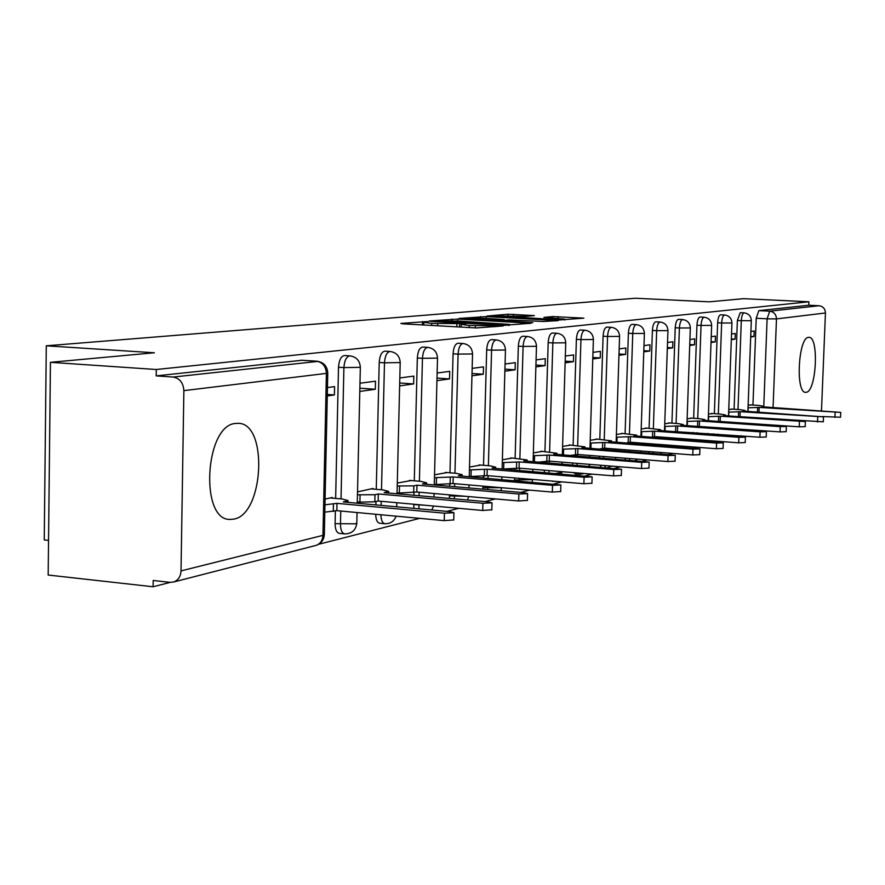 <?xml version="1.0" encoding="UTF-8"?>
<svg xmlns="http://www.w3.org/2000/svg" width="885" height="885" viewBox="0 0 885 885"><rect width="100%" height="100%" fill="white"/><g stroke="black" fill="none" stroke-linecap="round" stroke-linejoin="round"><path stroke-width="1.33" d="M426.647 321.598L400.861 323.423L402.808 323.833L476.373 327.937L503.2 325.945L469.26 325.459L461.173 324.408L465.51 323.866L463.751 323.644L431.67 323.379L423.838 322.35L428.351 321.819L426.647 321.598M808.492 337.351C798.303 337.395 795.372 393.106 805.582 392.332L806.312 392.276C816.424 391.314 819.156 336.897 809.056 337.329L808.492 337.351M235.476 423.45C204.833 425.265 199.567 520.712 230.144 519.429L233.773 519.119C263.929 514.572 268.321 423.185 238.308 423.329L235.476 423.45M713.741 433.86L713.786 434.424M693.099 439.447L693.198 440.21M671.45 445.343L671.638 446.339M648.749 451.571L649.081 452.832M624.921 458.176L625.518 459.735M599.897 465.178L601.291 467.125M573.657 472.623L575.294 473.962L579.819 474.327L578.182 472.988M546.288 480.577L550.924 480.964M514.561 477.922L514.495 480.5M482.956 486.119L482.922 489.151M449.403 494.87L449.458 498.421M413.715 504.229L413.959 508.377M375.683 514.262C375.871 519.705 377.22 522.703 379.742 523.234L384.776 523.71M335.382 510.988L335.105 523.677C335.205 529.551 336.654 532.792 339.442 533.389L344.564 533.887M534.374 315.602L507.968 314.208L487.004 316.045L558.579 320.038L583.879 318.146L552.694 316.565L543.932 317.405L564.741 319.131L549.01 319.164L497.104 315.956L525.834 316.365L534.374 315.602M181.027 570.902L322.959 535.359L326.399 373.393L183.87 390.639L181.027 570.902C180.684 576.489 178.283 580.173 173.814 581.943L169.953 582.341L153.193 580.483L153.105 586.766L48.177 575.04L50.445 362.319L154.355 352.772L46.285 345.803L635.441 298.234L709.228 301.829L743.654 298.665L808.89 301.785L156.302 369.499L156.202 375.882L173.106 377.054L317.903 361.412M50.445 362.319L156.302 369.499M457.7 319.076L429.092 320.99L431.061 321.377L503.222 325.359L531.088 323.246L457.7 319.076L457.656 320.978M458.994 318.423L486.263 316.598L558.169 320.624L543.501 321.487L509.207 319.894L502.802 320.514L505.302 320.824L532.825 322.693L458.994 318.622M752.947 405.042L756.21 318.268L767.107 318.821L769.718 311.177L819.056 305.734C823.072 306.354 825.196 308.765 825.439 312.98L821.49 410.784M153.105 586.766L170.252 582.363M318.622 544.297L419.689 518.356M446.881 511.375L458.839 508.311M485.069 501.574L495.423 498.919M520.756 492.414L529.673 490.124M554.176 483.841L561.809 481.882M585.538 475.787L592.032 474.128M615.031 468.22L620.496 466.826M642.798 461.096L647.344 459.934M669.005 454.37L672.733 453.419M693.785 448.009L696.76 447.246M717.226 441.991L719.527 441.405M739.462 436.294L741.154 435.851M760.558 430.873L761.697 430.586M48.542 540.381L44.25 539.938L46.285 345.803M808.89 301.785L808.757 305.236L819.056 305.734M183.87 390.639C183.328 382.818 179.743 378.282 173.106 377.054M332.163 498.1L332.185 497.503L325.083 499.085M327.273 395.949L334.397 394.953L327.306 394.456M334.397 394.953L334.574 386.612L327.45 387.553M373.005 489.029L373.016 488.454L357.518 491.894M359.786 391.424L375.317 389.256L359.863 388.194M375.317 389.256L375.494 381.181L359.974 383.238M411.237 480.533L397.288 483.066M399.633 385.871L413.616 383.924L399.699 382.984M413.616 383.924L413.804 376.103L399.821 377.961M447.113 472.557L434.535 474.814M436.936 380.672L449.536 378.924L437.002 378.094M449.536 378.924L449.735 371.346L437.135 373.016M480.832 465.067L469.504 467.059M471.948 375.804L483.31 374.222L472.015 373.492M483.31 374.222L483.509 366.866L472.147 368.37M512.592 458.01L502.381 459.769M504.87 371.213L515.103 369.797L504.926 369.145M515.103 369.797L515.302 362.651L505.07 364.012M542.549 451.35L533.356 452.899M535.879 366.899L545.083 365.616L535.934 365.051M545.083 365.616L545.293 358.679L536.078 359.896M570.858 445.055L562.594 446.427M565.128 362.828L573.425 361.666L565.183 361.168M573.425 361.666L573.635 354.929L565.338 356.024M597.663 439.104L590.229 440.299M592.784 358.978L600.24 357.938L592.828 357.496M600.24 357.938L600.439 351.367L592.994 352.363M623.062 433.462L616.391 434.491M618.958 355.327L625.651 354.398L619.002 354M625.651 354.398L625.861 348.004L619.168 348.889M647.167 428.097L641.194 428.993M643.771 351.876L649.767 351.035L643.804 350.692M649.767 351.035L649.977 344.807L643.981 345.604M670.089 423.008L664.746 423.771M667.323 348.59L672.677 347.849L667.356 347.54M672.677 347.849L672.888 341.765L667.533 342.484M691.893 418.162L687.136 418.804M689.714 345.482L694.493 344.807L689.747 344.542M694.493 344.807L694.692 338.878L689.924 339.508M712.679 413.549L708.442 414.08M711.02 342.506L715.257 341.92L711.053 341.687M715.257 341.92L715.467 336.123L711.23 336.687M732.492 409.147L728.753 409.578M731.32 339.685L735.07 339.154L731.353 338.955M735.07 339.154L735.28 333.501L731.53 333.999M734.085 409.246L737.371 320.481L741.309 320.68C741.652 315.868 742.615 313.257 744.197 312.87L740.258 312.67L737.371 320.481M714.35 413.66L717.635 322.793L721.651 323.003C722.005 318.069 723.012 315.403 724.66 314.994L720.656 314.794C718.996 315.193 717.989 317.859 717.635 322.793M693.132 432.92L693.154 432.367M693.652 418.284L696.938 325.215L701.042 325.437C701.407 320.37 702.469 317.638 704.194 317.228L700.101 317.018C698.365 317.427 697.314 320.16 696.938 325.215M671.394 438.595L671.416 437.843M671.925 423.141L675.222 327.76L679.403 327.992C679.791 322.793 680.897 319.994 682.711 319.573L678.541 319.352C676.715 319.773 675.609 322.571 675.222 327.76M648.561 444.602L648.594 443.617M649.103 428.24L652.4 330.437L656.67 330.669C657.068 325.348 658.219 322.461 660.133 322.029L655.873 321.808C653.949 322.24 652.798 325.116 652.4 330.437M624.533 450.941L624.567 449.713M625.098 433.606L628.383 333.258L632.753 333.501C633.162 328.025 634.368 325.06 636.392 324.618L632.034 324.386C630.009 324.828 628.792 327.782 628.383 333.258M599.222 457.667L599.267 456.162M599.809 439.27L603.083 336.223L607.553 336.477C607.962 330.846 609.245 327.804 611.369 327.35L606.922 327.107C604.787 327.561 603.504 330.603 603.083 336.223M572.529 464.813L572.584 462.988M573.126 445.232L576.389 339.353L580.947 339.608C581.39 333.822 582.728 330.691 584.974 330.227L580.427 329.983C578.17 330.437 576.821 333.568 576.389 339.353M544.33 472.402L544.397 470.234M544.618 462.567L544.64 461.981M544.95 451.538L548.18 342.661L552.848 342.926C553.291 336.964 554.707 333.745 557.096 333.269L552.439 333.014C550.05 333.49 548.634 336.698 548.18 342.661M514.793 469.979L514.816 469.017M515.125 458.209L518.333 346.157L523.101 346.444C523.566 340.294 525.059 336.975 527.593 336.488L522.825 336.223C520.291 336.709 518.787 340.017 518.333 346.157M483.177 477.867L483.221 476.451M483.52 465.289L486.684 349.874L491.573 350.161C492.049 343.822 493.631 340.404 496.319 339.906L491.44 339.619C488.752 340.117 487.159 343.535 486.684 349.874M449.624 486.274L449.668 484.327M449.978 472.8L453.076 353.812L458.087 354.122C458.585 347.573 460.266 344.044 463.12 343.524L458.12 343.225C455.255 343.745 453.574 347.274 453.076 353.812M413.937 495.268L413.992 492.657M414.291 480.787L417.322 358.005L422.455 358.325C422.975 351.555 424.756 347.905 427.798 347.374L422.687 347.064C419.634 347.595 417.842 351.245 417.322 358.005M375.904 504.904L375.981 501.529M376.258 489.316L379.211 362.474L384.477 362.806C385.019 355.803 386.911 352.031 390.163 351.478L384.92 351.157C381.656 351.71 379.753 355.471 379.211 362.474M335.647 498.421L338.501 367.242L343.9 367.596C344.464 360.339 346.489 356.434 349.973 355.87L344.586 355.527C341.09 356.091 339.066 359.996 338.501 367.242M750.69 336.986L753.998 336.521L754.197 330.99L750.9 331.433M751.42 404.932L748.135 405.286M753.998 336.521L750.712 336.344M808.757 305.236L758.843 310.635L756.21 318.268M156.202 375.882L301.873 360.284M436.77 321.111L501.386 324.861L509.472 324.397L458.397 321.012L436.77 321.111M485.522 318.357L469.227 318.412L475.721 319.219L491.983 320.105L504.14 319.529L485.522 318.357M324.961 504.815L336.997 503.355L444.414 513.189L453.928 512.703L450.266 511.685L343.269 501.939L348.07 500.622L342.318 499.018L330.271 497.934M453.74 519.915L444.226 520.634L336.842 510.656L324.806 512.138M336.842 510.656L336.997 503.355M357.452 494.792L374.986 494.726L378.326 493.963L482.911 503.277L492.005 502.824L488.365 501.861L384.19 492.635L388.637 491.418L382.906 489.903L371.158 488.863M491.817 509.815L482.712 510.468L378.16 501.021L374.82 501.795L359.93 502.116L360.084 495.025M357.297 501.872L359.93 502.116M378.16 501.021L378.326 493.963M397.221 485.965L413.848 485.887L416.979 485.179L518.864 494.007L527.582 493.609L523.964 492.691L422.466 483.929L426.603 482.812L420.895 481.363L409.445 480.378M527.383 500.39L518.665 500.965L416.813 492.005L399.367 493.022L399.522 486.164M397.055 492.823L399.367 493.022M416.813 492.005L416.979 485.179M434.469 477.69L453.209 476.949L552.528 485.334L560.88 484.969L458.353 475.776L462.202 474.725L456.538 473.353L445.365 472.413M560.681 491.551L552.317 492.071L453.031 483.553L436.316 484.504L436.482 477.856M434.303 484.327L436.316 484.504M453.031 483.553L453.209 476.949M469.426 469.913L487.226 469.205L584.1 477.203L592.131 476.86L492.071 468.11L495.666 467.136L490.036 465.82L479.128 464.924M591.932 483.254L583.89 483.73L487.049 475.621L471.008 476.506L471.174 470.057M469.249 476.351L471.008 476.506M487.049 475.621L487.226 469.205M502.304 462.601L519.241 461.937L613.77 469.548L621.502 469.249L523.809 460.897L527.172 459.99L510.933 457.877M621.303 475.466L613.57 475.887L519.064 468.154L503.642 468.973L503.819 462.722M502.127 468.851L503.642 468.973M519.064 468.154L519.241 461.937M533.279 455.709L549.43 455.067L641.714 462.346L649.17 462.07L553.733 454.094L556.886 453.242L540.934 451.228M648.971 468.121L641.514 468.508L549.242 461.118L538.865 462.103M549.242 461.118L549.43 455.067M562.506 449.193L577.927 448.595L668.086 455.554L675.266 455.299L581.987 447.666L584.952 446.87L569.287 444.934M675.067 461.185L667.876 461.539L577.739 454.481L570.493 455.41M577.739 454.481L577.927 448.595M590.14 443.042L604.875 442.467L692.988 449.137L699.935 448.905L608.725 441.593L611.513 440.841L596.125 438.993M699.736 454.636L692.789 454.956L604.698 448.186L599.543 449.016M604.698 448.186L604.875 442.467M616.303 437.212L630.408 436.659L716.562 443.064L723.277 442.854L634.058 435.829L636.68 435.132L621.558 433.351M723.078 448.441L716.363 448.728L630.22 442.234L626.58 442.942M630.22 442.234L630.408 436.659M641.105 431.681L654.623 431.161L738.909 437.312L745.413 437.113L658.086 430.375L660.575 429.701L645.707 427.997M745.203 442.555L738.698 442.821L654.446 436.593L651.891 437.157M654.446 436.593L654.623 431.161M664.657 426.426L677.633 425.928L760.115 431.847L766.421 431.67L680.919 425.176L683.264 424.557L677.987 423.572L668.651 422.908M766.211 436.98L759.905 437.223L675.642 431.648M677.445 431.227L677.633 425.928M687.048 421.426L699.504 420.961L780.26 426.647L786.378 426.481L702.646 420.242L704.858 419.645L699.637 418.705L690.488 418.063M786.179 431.67L780.061 431.891L698.11 426.404M699.327 426.127L699.504 420.961M708.354 416.669L720.346 416.216L805.383 421.559L723.333 415.541L725.434 414.976L720.268 414.069L711.297 413.45M805.184 426.625L799.244 426.824L719.472 421.426M720.158 421.271L720.346 416.216M728.665 412.133L740.203 411.702L823.481 416.857L743.057 411.06L745.048 410.529L739.937 409.644L731.154 409.047M823.282 421.813L739.816 416.68M740.015 416.636L740.203 411.702M748.046 407.808L759.164 407.399L840.75 412.388L761.885 406.779L763.777 406.27L758.722 405.43L750.104 404.854M840.551 417.222L822.486 416.547M758.976 412.144L759.164 407.399M422.399 324.917L422.488 321.565M497.182 326.554L497.215 325.691M459.492 326.996L459.58 323.611M717.79 434.712L717.735 434.159M697.269 440.52L697.17 439.745M675.797 446.659L675.62 445.653M653.329 453.164L652.997 451.903M629.855 460.078L629.257 458.507M605.716 467.479L604.333 465.532M580.239 474.283L584.332 473.497M552.373 481.363L554.408 481.263M519.241 480.898L519.318 478.32M514.506 480.013L532.571 479.637M487.779 489.571L487.812 486.54M482.911 487.701L501.286 487.69M454.436 498.863L454.381 495.312M449.37 495.865L465.941 496.33M419.059 508.842L418.815 504.693M413.704 504.55L425.397 505.28M385.672 523.654L384.964 523.732C382.442 523.19 381.092 520.203 380.915 514.749M345.57 533.832L344.785 533.909C342.008 533.312 340.57 530.071 340.471 524.197L340.758 511.021M335.105 523.677L355.56 523.809L356.821 522.902M763.788 406.204L767.107 318.821L776.477 318.91L773.07 407.531M820.727 410.728L821.512 410.54M825.439 312.98L776.477 318.91C776.222 314.418 773.966 311.841 769.718 311.177L758.843 310.635M738.013 409.523L741.309 320.68L751.31 320.669C751.055 316.144 748.677 313.544 744.197 312.87M718.343 413.937L721.651 323.003L731.939 322.981C731.674 318.357 729.251 315.691 724.66 314.994M697.214 433.219L697.225 432.665M697.734 418.572L701.042 325.437L711.64 325.403C711.363 320.669 708.885 317.936 704.194 317.228M675.554 438.905L675.587 438.152M676.096 423.439L679.403 327.992L690.333 327.948C690.046 323.102 687.512 320.304 682.711 319.573M652.809 444.923L652.842 443.938M653.362 428.55L656.67 330.669L667.943 330.625C667.655 325.647 665.055 322.782 660.133 322.029M628.87 451.284L628.914 450.056M629.147 443.131L629.169 442.489M629.445 433.927L632.753 333.501L644.38 333.435C644.092 328.335 641.426 325.403 636.392 324.618M603.658 458.021L603.714 456.505M603.935 449.359L603.968 448.363M604.245 439.602L607.553 336.477L619.566 336.4C619.268 331.167 616.535 328.147 611.369 327.35M577.064 465.178L577.12 463.353M577.352 455.952L577.396 454.558M577.673 445.575L580.947 339.608L593.392 339.519C593.083 334.154 590.273 331.056 584.974 330.227M548.966 472.789L549.032 470.61M549.264 462.944L549.319 461.129M549.596 451.903L552.848 342.926L565.736 342.816C565.415 337.307 562.528 334.121 557.096 333.269M519.539 470.366L519.606 468.198M519.882 458.596L523.101 346.444L536.476 346.312C536.144 340.637 533.179 337.373 527.593 336.488M488.044 478.276L488.111 475.71M488.387 465.687L491.573 350.161L505.468 350.017C505.114 344.176 502.06 340.813 496.319 339.906M454.602 486.706L454.68 483.697M454.956 473.221L458.087 354.122L472.535 353.945C472.17 347.938 469.039 344.464 463.12 343.524M419.036 495.722L419.125 492.204M419.401 481.23L422.455 358.325L437.511 358.115C437.135 351.931 433.904 348.347 427.798 347.374M381.136 505.379L381.225 501.297M381.501 489.77L384.477 362.806L400.186 362.573C399.799 356.19 396.458 352.484 390.163 351.478M341.024 498.908L343.9 367.596L360.328 367.33C359.918 360.737 356.467 356.909 349.973 355.87M360.339 367.12L357.263 503.211M400.197 362.396L397.033 493.775M437.522 357.96L434.281 484.947M472.546 353.801L469.249 476.694M505.468 349.885L502.127 468.939M536.476 346.201L533.102 461.638M565.747 342.727L562.34 454.768M561.798 472.424L556.034 473.364M593.392 339.431L589.974 448.286M589.432 465.621L588.636 466.107M619.577 336.322L616.137 442.146M644.391 333.368L640.95 436.349M667.943 330.559L664.502 430.84M731.939 322.937L728.521 415.906M300.9 360.217L316.52 361.213C322.638 362.308 325.923 366.368 326.399 373.393L327.771 372.862M173.814 581.943L316.244 545.348C321.144 543.523 323.833 539.994 324.319 534.772L322.959 535.359C322.616 540.392 320.381 543.722 316.244 545.348L315.182 545.614M301.42 360.206L317.029 361.213C323.766 362.297 327.339 366.257 327.76 373.094L324.33 534.341M431.615 325.437L431.67 323.379M437.644 325.769L437.699 323.711M456.815 326.842L456.892 323.855M469.205 327.538L469.26 325.459M475.322 327.881L475.378 325.802M494.571 326.808L494.593 325.934M528.5 323.523L528.511 322.925M451.881 320.757L451.925 319.031M505.512 325.448L505.534 324.883M508.2 325.448L508.233 324.629M480.621 318.158L480.666 316.553M486.219 318.39L486.263 316.598M555.603 320.912L555.614 320.315M497.691 320.779L497.713 320.149M503.731 320.392L503.753 319.596M552.649 318.036L552.694 316.565M558.081 318.323L558.125 316.62M581.323 318.423L581.345 317.848M507.924 315.724L507.968 314.208M513.355 315.945L513.4 314.252M346.765 502.249L346.787 501.131M333.269 511.486L333.424 504.173M444.226 520.634L444.414 513.189M387.453 492.923L387.475 491.883M374.82 501.795L374.986 494.726M482.712 510.468L482.911 503.277M425.519 484.195L425.541 483.232M413.682 492.735L413.848 485.887M518.665 500.965L518.864 494.007M461.218 476.019L461.24 475.112M450.1 484.239L450.277 477.612M552.317 492.071L552.528 485.334M494.77 468.331L494.792 467.49M484.294 476.263L484.471 469.835M583.89 483.73L584.1 477.203M526.343 461.096L526.365 460.311M516.475 468.762L516.652 462.523M613.57 475.887L613.77 469.548M556.123 454.282L556.145 453.54M534.407 461.749L534.573 455.808M546.797 461.693L546.974 455.631M641.514 468.508L641.714 462.346M584.255 447.843L584.277 447.146M563.446 454.857L563.612 449.281M575.427 455.012L575.615 449.115M667.876 461.539L668.086 455.554M610.871 441.748L610.893 441.095M590.903 448.352L591.069 443.108M602.508 448.706L602.685 442.965M692.789 454.956L692.988 449.137M636.094 435.984L636.105 435.365M616.911 442.212L617.077 437.267M628.151 442.721L628.328 437.135M716.363 448.728L716.562 443.064M660.022 430.508L660.044 429.933M641.581 436.394L641.736 431.725M652.466 437.046L652.654 431.603M738.698 442.821L738.909 437.312M682.755 425.309L682.778 424.756M665 430.873L665.155 426.459M675.576 431.648L675.753 426.36M759.905 437.223L760.115 431.847M687.269 425.63L687.424 421.448M697.546 426.371L697.723 421.36M780.061 431.891L780.26 426.647M708.476 420.652L708.619 416.691M718.465 421.36L718.642 416.603M799.244 426.824L799.443 421.702M728.687 415.917L728.831 412.144M738.411 416.581L738.588 412.078M817.508 422.001L817.707 417.001M747.98 411.392L748.113 407.808M757.449 412.034L757.615 407.753M834.942 417.388L835.141 412.51M229.005 519.318L230.144 519.429M357.053 512.526L356.81 523.278C355.792 530.237 351.787 533.777 344.785 533.909M396.823 502.702L396.723 506.806M384.964 523.732C390.429 523.832 394.146 521.309 396.104 516.165M434.059 493.52L433.971 497.049M431.78 510.003L433.573 506.021M469.028 484.925L468.939 487.945M467.534 500.025L468.652 496.562M501.906 476.871L501.828 479.438M500.921 490.699L501.596 487.724M532.881 469.293L532.814 471.462M532.582 479.438L532.228 481.993M562.108 462.147L562.052 463.972M561.82 471.661L561.665 473.829M589.753 455.421L589.698 456.925M589.465 464.337L589.399 466.163M615.916 449.049L615.871 450.277M615.639 457.445L615.595 458.961M607.597 467.623L611.823 466.13M640.729 443.031L640.696 444.005M640.463 450.941L640.419 452.169M635.485 460.521L637.554 459.16M664.281 437.323L664.259 438.075M664.027 444.779L663.993 445.763M660.509 453.717L661.792 452.578M690.333 327.948L686.893 425.608M686.428 438.96L686.406 439.712M683.884 447.268L684.702 446.339M711.64 325.403L708.21 420.64M707.757 433.429L707.734 433.982M705.898 441.161L706.418 440.431M751.31 320.669L747.902 411.392M781.466 425.785L782.108 425.619M423.771 324.994L423.838 322.516M461.096 327.085L461.162 324.563M509.439 325.37L509.472 324.397M469.205 319.242L469.227 318.523M504.118 320.359L504.14 319.529M497.082 316.741L497.104 316.067M564.718 320.027L564.741 319.131M348.037 502.37L348.07 500.622M453.74 520.126L453.928 512.703M388.603 493.022L388.637 491.418M491.806 510.003L492.005 502.824M426.559 484.283L426.603 482.812M527.383 500.545L527.582 493.609M462.169 476.097L462.202 474.725M560.681 491.695L560.88 484.969M495.633 468.397L495.666 467.136M591.921 483.387L592.131 476.86M527.139 461.162L527.172 459.99M621.303 475.566L621.502 469.249M556.853 454.337L556.886 453.242M648.959 468.209L649.17 462.07M584.919 447.898L584.952 446.87M675.067 461.273L675.266 455.299M611.48 441.803L611.513 440.841M699.725 454.713L699.935 448.905M636.658 436.028L636.68 435.132M723.078 448.507L723.277 442.854M660.542 430.552L660.575 429.701M745.203 442.622L745.413 437.113M683.242 425.342L683.264 424.557M766.211 437.035L766.421 431.67M704.836 420.397L704.858 419.645M786.179 431.725L786.378 426.481M725.412 415.684L725.434 414.976M805.173 426.67L805.383 421.559M745.026 411.193L745.048 410.529M823.282 421.857L823.481 416.857M763.755 406.901L763.777 406.27M840.551 417.255L840.75 412.388"/></g></svg>
